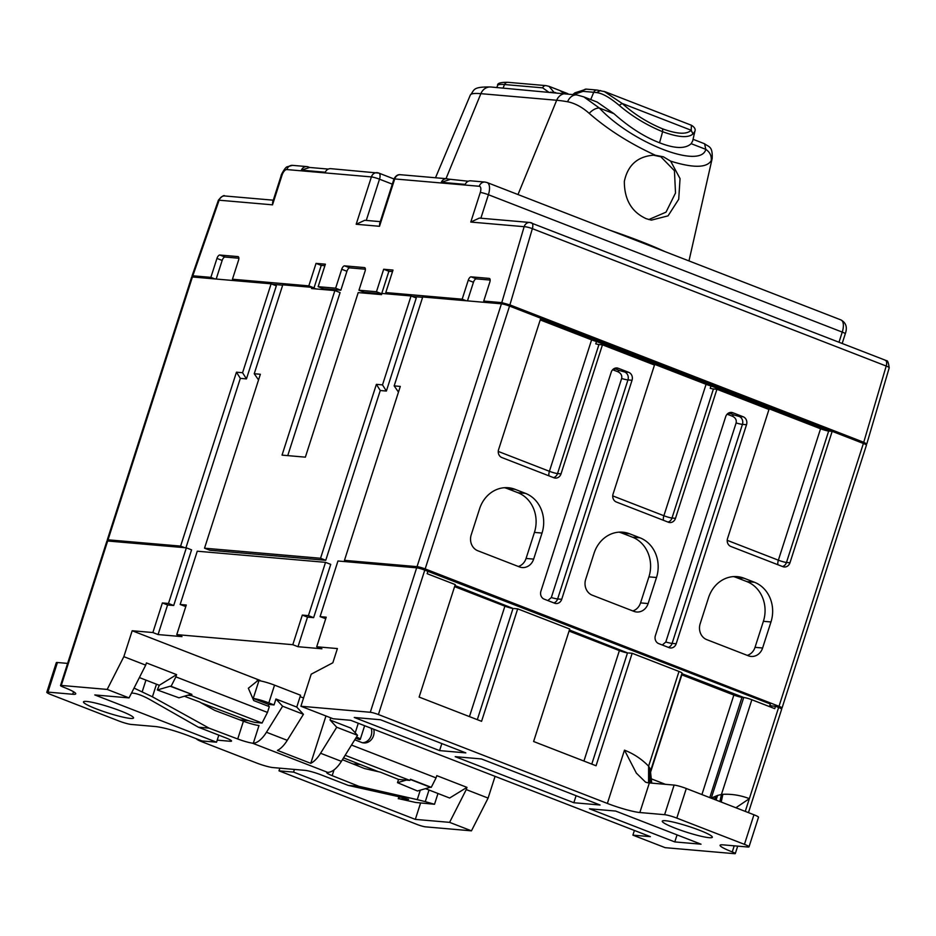 <?xml version="1.0" encoding="UTF-8"?>
<svg xmlns="http://www.w3.org/2000/svg" width="936" height="936" viewBox="0 0 936 936"><rect width="100%" height="100%" fill="white"/><g stroke="black" fill="none" stroke-linecap="round" stroke-linejoin="round"><path stroke-width="1.4" d="M548.473 91.997L542.634 87.844L504.527 84.532A3.756 3.323 -85 0 1 507.862 82.309L545.969 85.621L548.952 86.311L554.194 92.5M577.173 95.016L583.818 96.888L599.332 108.014C596.092 107.979 592.71 109.746 589.177 113.326C582.063 107.055 574.868 103.206 567.602 101.755A11.267 8.576 -80.1 0 1 577.173 95.016L490.885 87.001C471.639 86.615 474.751 90.242 470.317 95.062L470.317 95.062A87.598 10.226 17.8 0 1 480.87 93.67A11.267 9.957 -85 0 1 490.885 87.001M654.276 155.06L663.378 156.803L670.656 161.156L680.039 178.6L678.717 199.251L668.058 215.853L651.386 220.124L646.285 218.72C631.671 212.086 624.359 199.66 624.335 181.432C627.834 164.748 638.059 155.973 655.024 155.084C629.706 143.454 607.756 129.542 589.177 113.326M711.196 160.699C711.758 155.973 709.968 152.194 705.814 149.362L704.574 143.77C708.575 147.022 712.858 145.876 712.156 158.605L711.196 160.699C706.727 167.965 693.213 168.117 670.656 161.156M648.8 219.55L666.011 212.156L675.511 193.015L674.435 170.715L660.839 156.768L652.954 155.084M664.712 251.503A97.66 11.396 -162.2 0 0 610.155 230.326M301.38 170.153L309.664 167.462L308.236 166.912A6.259 5.534 95 0 0 306.879 166.596A6.259 5.534 95 0 0 301.38 170.153L325.283 172.236A6.259 5.534 -85 0 1 330.782 168.667L378.858 173.101A6.259 2.831 111.2 0 0 378.495 173.008A6.259 5.534 95 0 0 377.138 172.692A6.259 5.534 95 0 0 371.393 176.916L356.183 224.266L379.513 226.29L394.711 178.94A6.259 5.534 -85 0 1 400.456 174.716L446.811 178.741A6.259 5.534 95 0 1 448.168 179.069L468.257 181.233M309.664 167.462L328.325 169.088M692.687 140.938L691.178 143.676C685.304 149.023 674.762 148.73 659.552 142.787C644.354 136.913 629.156 127.214 613.969 113.701L597.191 102.082L583.818 96.888M659.552 142.787L662.618 131.707L662.641 128.864C677.161 134.141 686.685 134.608 691.213 130.268L691.4 125.248C694.641 127.214 695.787 129.273 694.851 131.414L692.944 133.977C688.217 138.13 678.109 137.37 662.618 131.707C646.659 125.155 632.163 116.368 619.164 105.335C609.804 97.473 602.269 93.226 596.56 92.594L593.728 92.278L590.733 99.579M604.094 91.377L622.194 103.475L619.164 105.335M691.4 125.248L605.264 91.798L597.063 90.055A3.756 3.323 95 0 0 593.728 92.278L583.023 91.354L573.932 94.489M662.641 128.864C647.689 122.71 634.21 114.239 622.194 103.475L691.213 130.268L692.944 133.977M356.183 224.266L364.759 220.299L380.273 221.645M379.513 226.29L379.688 223.482M446.811 178.741A6.259 5.534 95 0 0 441.312 182.309L449.596 179.618M400.456 174.716C397.847 174.318 395.682 175.757 393.951 179.045A6.259 0.725 -162.2 0 1 394.711 178.94L479.267 186.276A6.259 5.534 -85 0 1 485.012 182.064L470.714 180.823A6.259 5.534 -85 0 0 465.215 184.392L441.312 182.309M470.785 222.054L479.349 218.088L529.893 222.475A6.259 5.534 95 0 0 524.148 226.688L470.785 222.054L480.285 192.453A6.259 0.725 17.8 0 1 488.405 194.723L842.248 332.105L839.007 342.213M393.986 178.963L378.858 173.101A6.259 2.831 111.2 0 1 379.513 179.185A6.259 0.725 17.8 0 0 371.393 176.916L286.825 169.568A6.259 2.831 -68.8 0 0 282.017 175.231L272.516 204.832L219.118 200.199L192.828 275.792L210.869 277.36L216.953 258.418A3.756 1.696 111.2 0 1 219.843 255.025L237.919 256.593A3.756 1.696 111.2 0 1 238.13 256.639A3.756 1.696 111.2 0 1 238.528 260.29L232.444 279.232L308.821 285.866L316.04 263.379L325.377 264.186L318.146 286.685L335.638 288.194L341.722 269.252A3.756 1.696 111.2 0 1 344.612 265.859L364.432 267.579A3.756 1.696 111.2 0 1 364.654 267.626A3.756 1.696 111.2 0 1 365.04 271.288L358.968 290.23L376.459 291.739L383.678 269.252L393.003 270.059L385.784 292.558L462.162 299.192L468.246 280.25A3.756 1.696 111.2 0 1 471.136 276.845L489.212 278.413A3.756 1.696 111.2 0 1 489.434 278.472A3.756 1.696 111.2 0 1 489.82 282.122L483.736 301.064L501.778 302.632L524.148 226.688A6.259 1.018 16.4 0 1 532.362 228.653L886.205 366.034L863.741 442.283L866.783 443.945L864.49 443.91M769.954 705.077L771.346 705.908M860.722 442.435L507.008 304.656L504.434 304.434M303.556 697.987L300.105 696.653M275.945 699.005L296.759 707.078L300.561 695.237L274.541 685.14L268.843 702.901L274.049 704.925L275.945 699.005L282.613 706.224L266.456 732.256A25.038 11.337 -68.8 0 1 253.317 743.231L252.474 743.184A12.519 1.462 17.8 0 1 237.721 738.984L209.056 728.138L198.385 727.213L225.436 737.72A12.519 1.462 17.8 0 1 231.531 741.043A12.519 1.462 17.8 0 1 230.01 741.253L230.42 739.99M268.843 702.901A12.519 1.462 -162.2 0 0 253.235 698.42L258.944 680.659A12.519 1.462 17.8 0 1 274.541 685.14M258.944 680.659L257.845 680.238L260.173 680.437L132.175 630.747L123.844 656.662L107.195 689.423L129.051 697.905L94.793 694.933L216.555 742.201L201.977 740.938L188.452 735.684C175.114 730.723 164.291 727.693 155.973 726.593L131.192 724.441A9.395 1.1 -162.2 0 1 119.012 721.036L51.363 694.769A9.395 1.1 -162.2 0 1 46.8 692.277A9.395 1.1 -162.2 0 1 47.935 692.113L72.715 694.266A25.038 2.925 17.8 0 0 75.746 693.845A25.038 2.925 17.8 0 0 63.566 687.199A6.259 0.725 -162.2 0 1 60.512 685.538A6.259 0.725 -162.2 0 1 61.273 685.433L107.195 689.423M737.697 846.121L735.298 853.585A6.259 0.725 -162.2 0 1 734.538 853.69L665.157 847.665L632.9 835.146L650.391 836.655L350.661 720.287L333.169 718.778L300.912 706.247L311.197 674.189L332.842 662.782L337.405 648.566L316.707 646.776L321.914 648.788L297.999 646.717L292.804 644.693L176.775 634.62L181.982 636.632L158.067 634.561L152.872 632.537L132.175 630.747M253.235 698.42L268.796 704.469L268.234 706.212M257.236 680.074L257.845 680.238M355.738 738.223L359.284 739.592A12.519 1.462 -162.2 0 0 360.266 739.358A12.519 1.462 -162.2 0 0 356.511 736.983M362.56 742.763A10.659 9.43 95 0 0 371.183 728.255M325.962 715.97L310.764 763.331L277.454 750.391A25.038 11.337 111.2 0 0 287.27 740.329L266.456 732.256M218.813 735.146L216.555 742.201M248.508 720.638L239.909 719.901M260.173 680.437L258.406 680.098L248.356 688.252L253.714 700.573L269.322 706.633L267.462 712.425L262.068 723.037L255.013 722.428A12.519 1.462 -162.2 0 1 243.009 718.754L201.275 702.924M279.852 768.163L278.986 770.843L293.565 772.106L294.419 769.439M373.733 729.249A10.659 9.43 -85 0 1 363.718 742.938A10.659 9.43 -85 0 1 361.951 742.587L354.767 739.803M351.503 745.056L436.059 777.886L436.784 775.64L466.959 787.363L466.245 789.598L488.101 798.08L495.074 776.365M488.101 798.08L471.451 830.84L425.529 826.851A6.259 0.725 -162.2 0 1 417.409 824.581L278.986 770.843M293.565 772.106L415.327 819.386L449.596 822.358L466.245 789.598M449.596 822.358L471.451 830.84M236.457 372.189L242.576 372.727L271.124 283.819L276.331 285.831L246.449 378.893L240.33 378.355L236.457 372.189L180.613 546.109L108.026 539.815A6.259 0.725 -162.2 0 0 107.266 539.92A6.259 0.725 -162.2 0 0 109.219 541.125M180.613 546.109L184.661 547.677M192.828 275.792L192.067 275.898L194.021 277.114M210.869 277.36L214.906 278.928M219.843 255.025L225.049 257.037L238.867 258.242M225.049 257.037A3.756 1.696 -68.8 0 0 222.16 260.442L216.181 279.045M185.936 547.794L240.33 378.355M168.492 603.474L173.698 605.498L191.564 549.853L186.358 547.829L168.492 603.474L162.373 602.948L152.872 632.537M173.698 605.498L167.579 604.96L162.373 602.948M158.067 634.561L167.579 604.96M185.784 606.54L180.157 604.492L197.262 551.21L325.529 562.349L308.424 615.631L302.305 615.092L292.804 644.693M308.424 615.631L313.63 617.643L330.736 564.373L325.529 562.349M313.63 617.643L307.511 617.116L302.305 615.092M297.999 646.717L307.511 617.116M325.716 618.696L320.089 616.637L337.954 560.992L416.66 567.836A6.259 0.725 17.8 0 1 424.78 570.106L427.904 571.323L427.144 573.686L455.247 584.59L419.129 697.074L481.572 721.317L517.69 608.845L569.72 629.039L533.614 741.511L596.056 765.765L632.163 653.281L678.998 671.463A6.259 0.725 17.8 0 1 682.04 673.124L650.391 771.486L649.689 776.272M398.479 392.09L394.173 385.889L422.721 296.981L501.427 303.814A6.259 0.725 17.8 0 1 509.547 306.084L540.774 318.217L498.584 449.631A6.259 5.534 -85 0 0 501.883 457.564L553.913 477.769A6.259 5.534 -85 0 0 555.27 478.085A6.259 5.534 -85 0 0 561.027 473.873L557.528 473.569L598.958 344.518L602.456 344.822L561.027 473.873M471.136 276.845L476.342 278.869L490.16 280.063M476.342 278.869A3.756 1.696 -68.8 0 0 473.452 282.262L467.474 300.865M412.226 296.419L422.604 297.32M392.512 271.58L388.885 271.264L381.654 293.764L376.459 291.739M358.968 290.23L364.162 292.243L381.654 293.764M344.612 265.859L349.818 267.871L365.379 269.229M349.818 267.871A3.756 1.696 -68.8 0 0 346.928 271.276L340.844 290.219L335.638 288.194M318.146 286.685L323.353 288.697L340.844 290.219M324.886 265.707L321.247 265.391L314.028 287.89L308.821 285.866M272.294 284.263L282.672 285.164M313.104 287.808L314.028 287.89M258.547 379.934L254.241 373.733L282.789 284.825L311.945 287.352L311.559 288.545L334.877 290.569L340.084 292.582L287.738 455.633M416.263 297.987L386.381 391.049L380.262 390.511L376.389 384.345L382.508 384.883L411.056 295.963L416.263 297.987M376.389 384.345L320.545 558.265L325.751 560.29L380.262 390.511M325.751 560.29L209.722 550.216L204.528 548.192L260.36 374.271L254.241 373.733M311.945 287.352L315.982 288.92M334.877 290.569L282.04 455.13L305.37 457.154L358.207 292.594L381.525 294.618L381.911 293.436L411.056 295.963M382.508 384.883L386.381 391.049M176.775 634.62L186.276 605.019L180.157 604.492M204.528 548.192L320.545 558.265M232.444 279.232L236.48 280.8M501.778 302.632L509.898 304.902L532.362 228.653A6.259 2.831 -68.8 0 0 531.613 222.873A6.259 2.831 -68.8 0 0 531.25 222.791A6.259 5.534 95 0 0 529.893 222.475L885.456 360.255A6.259 2.831 111.2 0 1 886.205 366.034A6.259 1.018 16.4 0 1 889.2 367.86C887.831 357.131 885.76 362.033 885.456 360.255A6.259 2.831 111.2 0 0 885.093 360.173M487.773 302.632L483.736 301.064M863.741 442.283L509.898 304.902M540.224 319.925L591.599 339.873A6.259 0.725 17.8 0 0 596.513 341.488L651.117 362.688A6.259 0.725 17.8 0 0 654.042 364.116L706.072 384.322A6.259 0.725 -162.2 0 0 710.997 385.936L765.601 407.137A6.259 0.725 17.8 0 0 768.514 408.564L820.556 428.77A6.259 0.725 -162.2 0 0 828.676 431.04L540.517 318.989M829.249 431.098L832.174 431.344L789.972 562.758A6.259 5.534 -85 0 1 784.228 566.982A6.259 5.534 -85 0 1 782.87 566.666L730.84 546.46A6.259 5.534 -85 0 1 727.541 538.516L768.971 409.477L716.929 389.271L675.5 518.322A6.259 5.534 -85 0 1 669.755 522.534A6.259 5.534 -85 0 1 668.398 522.218L616.356 502.012A6.259 5.534 -85 0 1 613.057 494.079L654.486 365.028L602.456 344.822M832.174 431.344L863.39 443.465A6.259 0.725 17.8 0 1 866.443 445.126L782.051 707.967A6.259 0.725 -162.2 0 0 779.009 706.306L425.166 568.924A6.259 0.725 -162.2 0 0 417.046 566.654L344.46 560.348L400.292 386.428L394.173 385.889M769.462 706.598L770.305 703.977L425.95 570.562M348.496 561.916L344.46 560.348M779.723 707.932L781.291 708.072A6.259 0.725 -162.2 0 0 782.051 707.967M711.243 798.186L743.734 697.484A6.259 0.725 17.8 0 1 751.854 699.754L774.739 708.646L775.499 706.27L769.731 705.767M775.499 706.27L778.623 707.487A6.259 0.725 17.8 0 1 781.677 709.149L748.449 812.623M300.912 706.247L370.293 712.273A6.259 0.725 -162.2 0 1 378.413 714.542L424.78 570.106M316.707 646.776L326.208 617.175L320.089 616.637M519.445 566.912L477.816 550.754A12.519 11.068 -85 0 1 471.206 534.865L479.571 508.821A31.297 27.67 -85 0 1 508.295 487.738A31.297 27.67 -85 0 1 515.092 489.329L525.505 493.366A31.297 27.67 -85 0 1 542.014 533.064L533.649 559.12A12.519 11.068 -85 0 1 522.159 567.544A12.519 11.068 -85 0 1 519.445 566.912M633.918 611.36L592.289 595.202A12.519 11.068 -85 0 1 585.69 579.314L594.056 553.27A31.297 27.67 -85 0 1 622.779 532.186A31.297 27.67 -85 0 1 629.577 533.777L639.978 537.814A31.297 27.67 -85 0 1 656.499 577.512L648.133 603.556A12.519 11.068 -85 0 1 636.644 611.992A12.519 11.068 -85 0 1 633.918 611.36M748.402 655.808L706.774 639.639A12.519 11.068 -85 0 1 700.163 623.762L708.529 597.718A31.297 27.67 -85 0 1 737.252 576.635A31.297 27.67 -85 0 1 744.05 578.226L754.463 582.262A31.297 27.67 -85 0 1 770.971 621.96L762.606 648.005A12.519 11.068 -85 0 1 751.117 656.44A12.519 11.068 -85 0 1 748.402 655.808M554.615 603.205L544.202 599.157A6.259 5.534 -85 0 1 540.903 591.224L611.22 372.189A6.259 5.534 -85 0 1 616.964 367.977A6.259 5.534 -85 0 1 618.322 368.293L628.735 372.341A6.259 5.534 -85 0 1 632.034 380.273L561.717 599.297A6.259 5.534 -85 0 1 555.972 603.521A6.259 5.534 -85 0 1 554.615 603.205M669.088 647.653L658.687 643.605A6.259 5.534 -85 0 1 655.375 635.673L725.704 416.637A6.259 5.534 -85 0 1 731.449 412.425A6.259 5.534 -85 0 1 732.806 412.741L743.207 416.777A6.259 5.534 -85 0 1 746.518 424.722L676.19 643.746A6.259 5.534 -85 0 1 670.445 647.969A6.259 5.534 -85 0 1 669.088 647.653M765.601 407.137L765.297 408.049M710.997 385.936L710.237 388.3A6.259 0.725 -162.2 0 0 713.431 388.966L716.929 389.271M651.117 362.688L650.824 363.601M596.513 341.488L595.752 343.851A6.259 0.725 -162.2 0 0 598.958 344.518M533.649 559.12L526.067 558.453A12.519 11.068 -85 0 1 518.345 566.491M526.067 558.453L534.433 532.409A31.297 27.67 -85 0 0 517.924 492.71L507.511 488.674A31.297 27.67 -85 0 0 504.481 487.714M648.133 603.556L640.552 602.901A12.519 11.068 -85 0 1 632.83 610.927M640.552 602.901L648.917 576.857A31.297 27.67 95 0 0 632.397 537.159L621.995 533.11A31.297 27.67 95 0 0 618.965 532.151M762.606 648.005L755.024 647.349A12.519 11.068 -85 0 1 747.302 655.375M755.024 647.349L763.39 621.305A31.297 27.67 95 0 0 746.881 581.607L736.468 577.559A31.297 27.67 95 0 0 733.438 576.599M547.829 600.573L551.316 597.554L621.633 378.518C622.264 375.418 620.931 373.136 617.655 371.65L612.624 369.755M662.302 645.009L665.8 642.002L736.117 422.967C736.737 419.866 735.415 417.573 732.127 416.099L727.108 414.203M454.592 586.626L504.902 606.165A6.259 0.725 -162.2 0 0 513.022 608.435L454.943 585.538M569.076 631.075L619.386 650.602A6.259 0.725 -162.2 0 0 627.506 652.883L569.427 629.975M743.734 697.484L681.876 673.639M719.901 801.544L721.434 794.477L722.861 794.313C731.87 793.88 740.704 795.331 749.362 798.654L735.895 807.756M722.861 794.313L721.223 802.058M735.298 853.585A6.259 0.725 -162.2 0 0 732.256 851.924A25.038 2.925 17.8 0 1 720.077 845.29A25.038 2.925 17.8 0 1 723.095 844.857L747.876 847.01A9.395 1.1 -162.2 0 0 749.011 846.846A9.395 1.1 -162.2 0 0 744.448 844.354L676.798 818.099A9.395 1.1 -162.2 0 0 664.618 814.683L639.838 812.53A25.038 2.925 17.8 0 1 607.37 803.439L378.413 714.542M380.484 719.749L354.253 717.467L439.581 750.602L465.824 752.883L380.484 719.749M481.432 758.944L455.2 756.662L573.838 802.725L600.07 805.007L481.432 758.944M615.689 811.067L589.446 808.786L674.786 841.92L701.029 844.19L615.689 811.067M665.449 820.72A26.29 3.065 17.8 0 1 694.079 828.243A26.29 3.065 17.8 0 1 712.331 837.24A26.29 3.065 17.8 0 1 709.16 837.685A26.29 3.065 17.8 0 1 680.519 830.162A26.29 3.065 17.8 0 1 662.267 821.164A26.29 3.065 17.8 0 1 665.449 820.72M678.998 671.463L648.601 766.163C641.628 759.026 633.578 753.702 624.476 750.157L636.351 773.113L645.536 782.133L647.431 782.707A25.038 2.925 -162.2 0 0 649.35 782.929L674.119 785.082A9.395 1.1 17.8 0 1 686.299 788.498L753.948 814.765A9.395 1.1 17.8 0 1 758.511 817.257L749.011 846.846M650.391 771.486L648.601 766.163L648.578 782.859M517.69 608.845L514.192 608.54M632.163 653.281L628.664 652.977M649.724 774.821L681.829 674.856L733.859 695.05A6.259 0.725 -162.2 0 0 741.979 697.332L743.149 697.425M711.383 798.232L712.343 797.636L712.039 798.49M751.854 699.754L721.434 794.477L717.596 795.436L716.052 800.046M712.343 797.636L717.596 795.436M650.075 772.621L649.818 777.687L651.807 783.151M634.397 830.454L632.9 835.146M439.581 750.602L441.839 743.57M576.096 795.694L573.838 802.725M677.044 834.889L674.786 841.92M462.162 299.192L466.198 300.76M385.784 292.558L389.821 294.126M316.04 263.379L321.247 265.391M383.678 269.252L388.885 271.264M272.516 204.832L272.715 201.965M60.512 685.538L106.891 541.102A6.259 0.725 17.8 0 1 107.652 540.996L186.358 547.829M123.844 656.662L145.7 665.145L146.425 662.91L176.6 674.622L175.886 676.868L267.462 712.425M176.6 674.622L159.284 685.292L139.394 677.57M237.721 738.984L243.418 721.223L214.754 710.389L199.579 701.988L184.369 696.232M86.662 701.438A26.29 3.065 17.8 0 1 115.292 708.973A26.29 3.065 17.8 0 1 133.544 717.959A26.29 3.065 17.8 0 1 130.373 718.415A26.29 3.065 17.8 0 1 101.731 710.88A26.29 3.065 17.8 0 1 83.479 701.883A26.29 3.065 17.8 0 1 86.662 701.438M46.8 692.277L56.3 662.676A9.395 1.1 17.8 0 1 57.435 662.512L67.626 663.402M145.7 665.145L129.051 697.905M210.027 706.317L206.926 706.048M262.068 723.037L191.307 695.565L187.738 695.249L178.951 697.823L157.318 689.972L159.284 685.292M156.476 684.204L152.428 696.817L209.056 728.138M157.318 689.972L170.141 686.228L191.892 694.395L191.307 695.565M175.886 676.868L171.077 686.31L170.141 686.228M171.077 686.31L191.892 694.395M190.956 694.313L187.738 695.249M243.418 721.223A12.519 1.462 -162.2 0 0 259.003 725.517L253.317 743.231M217.21 740.142L230.01 741.253M196.431 738.785A12.519 1.462 -162.2 0 0 202.527 742.002L256.639 763.015A12.519 1.462 -162.2 0 0 272.879 767.567L304.949 770.351A12.519 1.462 17.8 0 1 321.188 774.891L348.239 785.398L358.921 786.322L332.175 775.652A12.519 1.462 17.8 0 1 326.722 772.586A12.519 1.462 17.8 0 1 327.577 772.34L328.243 772.317A25.038 11.337 111.2 0 0 341.394 761.342L320.58 753.258L336.726 727.237L330.057 720.006L350.871 728.091L357.54 735.31L341.394 761.342M198.385 727.213L149.608 699.414C143.442 696.056 138.271 694.009 134.094 693.283L131.555 692.991M152.428 696.817L134.047 688.089M268.796 704.469L274.049 704.925M296.759 707.078L303.428 714.308L287.27 740.329M330.759 717.842L330.057 720.006M310.764 763.331A25.038 11.337 -68.8 0 0 320.58 753.258M342.412 759.704L364.619 768.573L380.25 772.13L398.537 779.431L409.851 780.413L345.15 755.293M399.508 796.852L398.9 798.724L408.623 799.332L402.082 797.437L348.239 785.398M398.9 798.724L415.654 802.468L434.526 804.27L437.978 793.494M429.016 790.019L425.283 801.637L434.526 804.27M425.283 801.637L417.245 799.636L420.287 790.171M358.921 786.322L417.245 799.636M420.603 802.948L415.327 819.386M352.93 763.905L360.067 764.525M378.507 771.732L343.547 757.867M410.331 779.489L430.314 787.246L417.491 790.99L397.496 782.672L398.537 779.431M397.496 782.672L406.294 780.109M436.059 777.886L431.262 787.328L410.448 779.243L409.851 780.413M430.314 787.246L431.262 787.328M466.959 787.363L449.643 798.022L425.506 788.65M303.428 714.308L282.613 706.224M357.54 735.31L336.726 727.237M107.266 539.92L191.658 277.079A6.259 0.725 17.8 0 1 192.418 276.974L271.124 283.819M242.576 372.727L246.449 378.893M560.664 90.874L567.93 93.705L560.676 90.886M563.788 93.331L560.032 90.605A37.557 17 111.2 0 1 563.612 93.319M550.462 92.173L555.773 92.641M446.004 178.682L480.87 93.67L556.674 100.257A11.267 9.957 -85 0 1 566.678 93.577M567.602 101.755A87.598 10.226 -162.2 0 0 556.674 100.257L517.994 194.548M613.969 113.701L599.332 108.014C631.695 142.81 700.701 169.603 705.814 149.362L691.178 143.676M600.526 90.535L596.56 92.594M597.063 90.055L586.357 89.131A3.756 3.323 95 0 0 583.023 91.354M586.357 89.131L574.926 92.828L573.019 94.349M545.969 85.621A3.756 3.323 95 0 0 542.634 87.844M507.862 82.309C500.538 82.228 497.121 83.269 497.648 85.445L497.648 85.445A57.108 6.669 17.8 0 1 504.527 84.532L503.077 88.054M366.269 220.428L379.513 179.185L392.313 184.158M480.285 192.453A6.259 2.831 -68.8 0 0 479.267 186.276M485.012 182.064L487.106 182.555A12.519 5.663 111.2 0 1 488.405 194.723L480.87 218.217M216.953 258.418L222.16 260.442M828.676 431.04L786.474 562.466A6.259 5.534 -85 0 1 782.484 566.514M789.972 562.758L786.474 562.466A6.259 0.725 -162.2 0 1 778.366 560.184L727.202 540.329M416.66 567.836L370.293 712.273M501.427 303.814L417.046 566.654M425.166 568.924L509.547 306.084M779.009 706.306L863.39 443.465M820.556 428.77L778.366 560.184A6.259 2.831 -68.8 0 0 777.933 564.747M768.514 408.564L768.316 409.219M706.072 384.322L663.881 515.736A6.259 0.725 -162.2 0 0 672.001 518.017L713.431 388.966M675.5 518.322L672.001 518.017A6.259 5.534 95 0 1 668.012 522.066M663.448 520.299A6.259 2.831 -68.8 0 1 663.881 515.736L612.729 495.881M654.042 364.116L653.831 364.771M591.599 339.873L549.409 471.299A6.259 0.725 -162.2 0 0 557.528 473.569A6.259 5.534 95 0 1 553.527 477.617M548.976 475.851A6.259 2.831 -68.8 0 1 549.409 471.299L498.256 451.433M542.014 533.064L534.433 532.409M525.505 493.366L517.924 492.71M515.092 489.329L507.511 488.674M656.499 577.512L648.917 576.857M639.978 537.814L632.397 537.159M629.577 533.777L621.995 533.11M763.39 621.305L770.971 621.96M746.881 581.607L754.463 582.262M736.468 577.559L744.05 578.226M561.717 599.297L557.634 598.946A6.259 5.534 -85 0 1 553.89 602.924M621.633 378.518A10.015 1.17 -162.2 0 0 627.951 379.922L557.634 598.946A10.015 1.17 17.8 0 1 551.316 597.554M617.655 371.65A6.259 2.831 -68.8 0 1 619.784 370.621L624.651 371.978A6.259 5.534 -85 0 1 627.951 379.922L632.034 380.273M619.784 370.621L615.619 369.006A6.259 2.831 -68.8 0 0 613.49 370.036M614.367 368.456L615.619 369.006M615.572 368.059L618.322 368.293M628.735 372.341L624.651 371.978M676.19 643.746L672.106 643.395A6.259 5.534 -85 0 1 668.374 647.373M736.117 422.967A10.015 1.17 -162.2 0 0 742.435 424.371L672.106 643.395A10.015 1.17 17.8 0 1 665.8 642.002M732.127 416.099A6.259 2.831 -68.8 0 1 734.257 415.057L739.136 416.426A6.259 5.534 -85 0 1 742.435 424.371L746.518 424.722M734.257 415.057L730.092 413.443A6.259 2.831 -68.8 0 0 727.962 414.484M728.851 412.905L730.092 413.443M730.057 412.507L732.806 412.741M743.207 416.777L739.136 416.426M778.623 707.487L745.267 811.395M732.256 851.924L734.21 845.828M624.476 750.157L607.37 803.439M639.838 812.53L649.35 782.929M513.022 608.435L477.313 719.655M627.506 652.883L591.786 764.104M741.979 697.332L709.78 797.612M713.606 797.062L712.951 798.841M715.63 796.22L714.46 799.426M716.286 795.951L714.964 799.625M753.948 814.765L744.448 844.354M676.798 818.099L686.299 788.498M674.119 785.082L664.618 814.683M648.987 766.654L649.479 782.941M649.607 767.672L650.731 783.058M650.415 770.866L649.818 777.687M650.286 769.696L651.748 783.139M649.83 768.163L651.117 783.093M649.923 778.307L665.449 784.333M701.918 794.559L733.859 695.05M583.924 761.05L619.386 650.602M469.451 716.602L504.902 606.165M468.246 280.25L473.452 282.262M341.722 269.252L346.928 271.276M192.067 275.898L218.404 200.164L219.118 200.199A6.259 5.534 -85 0 1 224.862 195.975L273.277 200.187M842.189 343.454L845.29 333.766A6.259 0.725 -162.2 0 0 842.248 332.105A12.519 5.663 111.2 0 0 840.949 319.925L487.106 182.555M272.61 202.281L281.256 175.336C280.32 176.366 285.07 166.971 287.258 166.76L292.57 165.356A6.259 5.534 95 0 0 286.825 169.568M281.256 175.336A6.259 0.725 17.8 0 1 282.017 175.231M61.273 685.433L107.652 540.996M73.534 691.727L72.715 694.266M47.935 692.113L57.435 662.512M252.474 743.184L327.577 772.34M145.946 680.109L142.213 691.739M358.277 723.247L355.224 732.794M334.035 769.872L332.175 775.652M192.418 276.974L108.026 539.815M560.032 90.605L548.952 86.299M712.156 158.605L688.978 260.922M704.574 143.77L693.061 139.3M694.851 131.414L692.663 141.032M497.648 85.445L496.77 87.516M470.317 95.062L435.497 177.77M393.951 179.045L379.606 223.727M866.783 443.945L889.2 367.86M845.29 333.766C847.536 327.378 846.085 322.768 840.949 319.925M292.57 165.356L306.879 166.596M218.404 200.164C221.902 196.256 224.055 194.852 224.862 195.975M360.266 739.358L364.642 725.716M398.923 796.723L398.28 798.759"/></g></svg>
